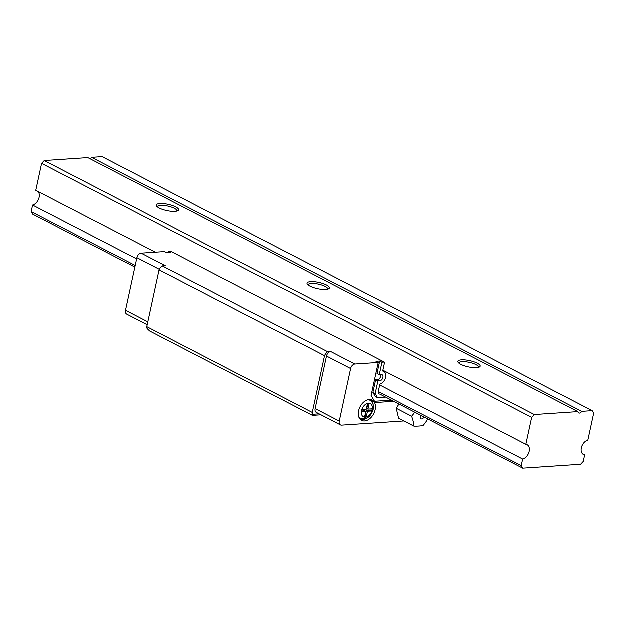 <?xml version="1.0" encoding="UTF-8"?>
<svg xmlns="http://www.w3.org/2000/svg" width="625" height="625" viewBox="0 0 625 625"><rect width="100%" height="100%" fill="white"/><g stroke="black" fill="none" stroke-linecap="round" stroke-linejoin="round"><path stroke-width="0.94" d="M360.141 418.398A10.281 6.883 -62.6 0 1 359.953 418.305A10.281 6.883 -62.6 0 1 359.188 417.805M358.68 410.906A11.43 7.648 -62.6 0 1 372.203 400.203A11.43 7.648 -62.6 0 1 375.211 409.789A11.43 7.648 -62.6 0 1 361.688 420.492A11.43 7.648 -62.6 0 1 358.68 410.906M371 399.758A11.43 7.648 -62.6 0 1 373.242 404.867M582.484 453.82L584.734 454.984L583.32 461.555L580.672 464.375L522.789 468.273L379.82 394.156A2.859 1.914 -62.6 0 1 379.078 394.016A2.859 1.914 -62.6 0 1 378.328 391.617L379.922 384.234A7.086 4.742 117.4 0 0 385.641 377.383A7.086 4.742 117.4 0 0 383.773 371.438A7.086 4.742 117.4 0 0 382.766 371.109L384.414 363.469A2.289 1.531 117.4 0 0 384.344 362.148L382.016 362.305L379.344 374.695L381.203 374.562A3.367 2.258 -62.6 0 1 382.07 374.734A3.367 2.258 -62.6 0 1 382.781 378.172A3.367 2.258 -62.6 0 1 379.836 380.891L377.969 381.016L375.234 393.672L377.617 397.742L385.68 397.195M368 403.406L366.875 408.633L368.008 409.219L372.555 408.914L372.086 411.055L367.539 411.359L366.281 417.18A7.43 4.969 117.4 0 0 372.023 411.062M371.273 409L370.961 410.469L366.414 410.773L365.133 416.672L366.281 417.18M366.266 417.258L364.609 417.375L365.891 411.477L361.336 411.781L361.805 409.633L366.352 409.328L367.625 403.43L369.281 403.32L368.008 409.219M384.344 362.148L170.602 251.352L168.281 251.508L170.539 252.68L166.82 252.938L164.555 251.758L141.203 253.336A4.57 3.055 117.4 0 0 136.969 257.844L125.602 310.391A4.57 3.055 117.4 0 0 126.805 314.227L147.273 324.836M168.281 251.508L167.984 252.852M141.203 253.336L165.328 265.836L162.305 266.039L327.789 351.828A6.859 4.586 117.4 0 0 324.617 355.773L312.352 412.531A6.859 4.586 117.4 0 0 312.656 414.398L312.562 415.484L321.047 414.914M382.016 362.305L379.758 361.133L376.039 361.383L378.297 362.555L354.938 364.125L330.812 351.625L327.789 351.828M393.797 401.406L375.336 402.648L371.164 395.531L378.297 362.555M354.938 364.125A4.57 3.055 117.4 0 0 350.703 368.641L339.344 421.188A4.57 3.055 117.4 0 0 340.547 425.023A4.57 3.055 117.4 0 0 341.727 425.25L404 421.062M427.602 419.477L428.531 419.414M319.211 413.961L312.656 414.398M312.562 415.484L149.711 331.07L147.172 328.617A6.859 4.586 -62.6 0 1 146.859 326.75L312.352 412.531M324.617 355.773L159.133 269.992A6.859 4.586 -62.6 0 1 162.305 266.039M330.812 351.625A4.57 3.055 117.4 0 0 326.578 356.133L315.219 408.68A4.57 3.055 117.4 0 0 316.422 412.516L340.547 425.023M159.133 269.992L146.859 326.75M391.539 400.234L374.586 401.375M379.758 361.133L377.078 373.516L379.344 374.695M380.641 374.602A3.367 2.258 -62.6 0 1 380.102 377.867A3.367 2.258 -62.6 0 1 377.57 379.719L375.711 379.844L377.969 381.016M375.711 379.844L372.977 392.5L375.234 393.672M372.977 392.5L375.352 396.57L377.617 397.742M366.102 418.648A11.43 7.648 -62.6 0 1 360.633 419.766M368.57 399.703A10.281 6.883 -62.6 0 1 369.414 400.047A10.281 6.883 -62.6 0 1 369.602 400.148M366.414 410.773L367.539 411.359M361.484 411.109L364.758 410.891L365.891 411.477M370.961 410.469L372.086 411.055M459 363.266A10 2.797 -167.8 0 1 459.023 363.078A10 2.797 -167.8 0 1 462.195 361.773A10 2.797 -167.8 0 1 473.016 363.453A10 2.797 -167.8 0 1 478.562 367.305A10 2.797 -167.8 0 1 478.508 367.484M461.547 359.945A11.43 3.195 -167.8 0 1 475.344 362.391A11.43 3.195 -167.8 0 1 479.57 367.07A11.43 3.195 -167.8 0 1 476.625 367.758A11.43 3.195 -167.8 0 1 458.203 362.453A11.43 3.195 -167.8 0 1 461.547 359.945M308.219 285.102A10 2.797 -167.8 0 1 308.234 284.922A10 2.797 -167.8 0 1 311.406 283.609A10 2.797 -167.8 0 1 322.227 285.297A10 2.797 -167.8 0 1 327.781 289.141A10 2.797 -167.8 0 1 327.719 289.32M310.758 281.781A11.43 3.195 -167.8 0 1 324.555 284.227A11.43 3.195 -167.8 0 1 328.781 288.914A11.43 3.195 -167.8 0 1 325.836 289.602A11.43 3.195 -167.8 0 1 307.414 284.289A11.43 3.195 -167.8 0 1 310.758 281.781M157.43 206.945A10 2.797 -167.8 0 1 157.445 206.758A10 2.797 -167.8 0 1 160.625 205.453A10 2.797 -167.8 0 1 171.445 207.133A10 2.797 -167.8 0 1 176.992 210.984A10 2.797 -167.8 0 1 176.93 211.156M159.969 203.617A11.43 3.195 -167.8 0 1 173.773 206.07A11.43 3.195 -167.8 0 1 178 210.75A11.43 3.195 -167.8 0 1 175.047 211.438A11.43 3.195 -167.8 0 1 156.625 206.125A11.43 3.195 -167.8 0 1 159.969 203.617M90.281 158.922A2.859 1.914 117.4 0 0 91.703 157.438L581.758 411.461L592.266 410.758L593.75 413.297L587.922 440.242A7.938 5.312 117.4 0 0 581.414 447.945A7.938 5.312 117.4 0 0 583.508 454.602A7.938 5.312 117.4 0 0 584.734 454.984M134.938 267.219L32.734 214.242L31.25 211.703L32.672 205.133L136.703 259.055M31.25 211.703L135.281 265.625M378.328 391.617L521.305 465.727L522.727 459.156L379.75 385.047M38.109 191.555A7.938 5.312 -62.6 0 1 38.625 199.219A7.938 5.312 -62.6 0 1 32.672 205.133M382.938 370.305L525.914 444.422L531.742 417.469L41.68 163.445L35.859 190.391L155.438 252.375M525.914 444.422A7.938 5.312 -62.6 0 1 527.148 444.797A7.938 5.312 -62.6 0 1 529 452.359A7.938 5.312 -62.6 0 1 522.727 459.156M534.383 414.648L577.969 411.719L87.914 157.695L44.328 160.625L534.383 414.648L531.742 417.469M577.969 411.719A2.859 1.914 117.4 0 0 578.781 413.055A2.859 1.914 117.4 0 0 581.758 411.461M592.266 410.758L102.211 156.727L91.703 157.438M41.68 163.445L44.328 160.625M521.305 465.727L522.789 468.273M424.023 417.07A2.711 1.812 -62.6 0 1 421.477 419.047A2.711 1.812 -62.6 0 1 420.328 416.648A2.711 1.812 -62.6 0 1 420.828 415.414M414.805 412.297A32.508 23.93 129.1 0 1 411.688 416.344A32.508 14.836 54.9 0 1 414.023 426.258A32.508 9.086 12.2 0 0 423.117 425.648A32.508 23.93 -50.9 0 0 427.844 419.055M414.023 426.258L398.641 418.281L396.297 408.367L399.031 404.117M411.688 416.344L396.297 408.367M359.953 418.305L360.328 418.5A10.281 6.883 -62.6 0 1 359.07 417.547M361.406 411.773A7.43 4.969 117.4 0 0 364.633 417.289M367.609 403.516A7.43 4.969 117.4 0 0 361.867 409.633M372.492 408.914A7.43 4.969 117.4 0 0 369.266 403.406M368.289 399.758A10.281 6.883 -62.6 0 1 369.797 400.242C372.883 402.125 374.023 405.25 373.227 409.609C370.688 417.172 366.391 420.133 360.328 418.5M350.703 368.641L326.578 356.133M339.344 421.188L315.219 408.68M377.57 379.719L379.836 380.891M136.969 257.844L159.383 269.469M125.602 310.391L147.898 321.945M383.773 371.438L382.797 370.938"/></g></svg>
